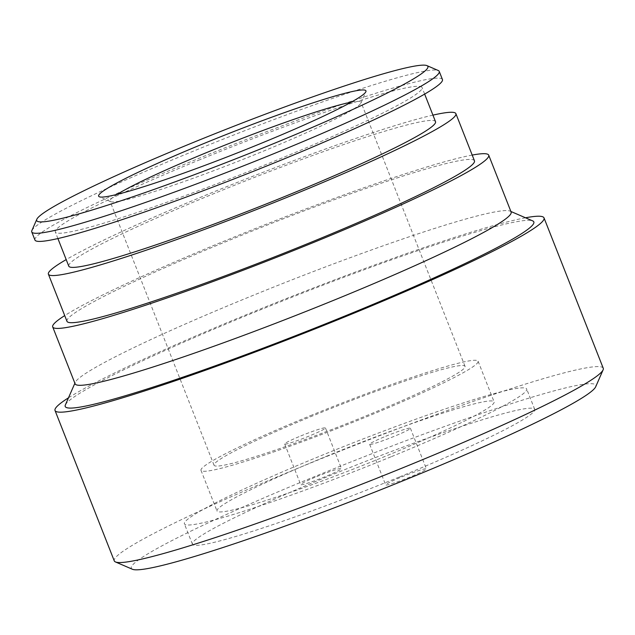 <?xml version="1.0" encoding="UTF-8"?>
<svg xmlns="http://www.w3.org/2000/svg" width="635" height="635" viewBox="0 0 635 635"><rect width="100%" height="100%" fill="white"/><g stroke="black" fill="none" stroke-linecap="round" stroke-linejoin="round"><path stroke-width="0.48" stroke-dasharray="3.17 2.38" d="M326.374 456.327A148.907 10.978 158.5 0 1 494.101 401.86A148.907 10.978 158.5 0 1 384.731 456.541A148.907 10.978 158.5 0 1 217.003 511.008A148.907 10.978 158.5 0 1 326.374 456.327M310.372 415.687A148.907 10.978 158.5 0 1 478.091 361.22A148.907 10.978 158.5 0 1 368.721 415.901A148.907 10.978 158.5 0 1 201.001 470.368A148.907 10.978 158.5 0 1 310.372 415.687M132.421 569.262A249.642 18.407 158.5 0 1 314.642 476.575A249.642 18.407 158.5 0 1 595.693 386.778M603.25 368.252A262.779 19.375 -21.5 0 0 307.269 464.375A262.779 19.375 -21.5 0 0 114.26 560.872M511.127 212.074A234.315 17.272 -21.5 0 0 510.064 211.122A234.315 17.272 -21.5 0 0 247.213 297.775A234.315 17.272 -21.5 0 0 75.247 382.397A234.315 17.272 -21.5 0 0 75.113 383.826M65.357 404.971A251.833 18.566 158.5 0 1 250.182 314.015A251.833 18.566 158.5 0 1 532.694 220.885M316.786 476.583A21.9 1.611 158.5 0 1 341.455 468.574A21.9 1.611 158.5 0 1 325.366 476.615A21.9 1.611 158.5 0 1 300.704 484.624A21.9 1.611 158.5 0 1 316.786 476.583M300.784 435.943A21.9 1.611 158.5 0 1 325.445 427.934A21.9 1.611 158.5 0 1 309.364 435.975A21.9 1.611 158.5 0 1 284.694 443.984A21.9 1.611 158.5 0 1 300.784 435.943M401.749 476.893A21.9 1.611 158.5 0 1 426.41 468.884A21.9 1.611 158.5 0 1 410.329 476.925A21.9 1.611 158.5 0 1 385.659 484.934A21.9 1.611 158.5 0 1 401.749 476.893M385.739 436.261A21.9 1.611 158.5 0 1 410.4 428.244A21.9 1.611 158.5 0 1 394.319 436.293A21.9 1.611 158.5 0 1 369.657 444.302A21.9 1.611 158.5 0 1 385.739 436.261M117.221 194.358A134.89 9.946 -21.5 0 0 109.99 201.089A134.89 9.946 -21.5 0 0 110.601 201.636A134.89 9.946 -21.5 0 0 261.93 151.749A134.89 9.946 -21.5 0 0 360.926 103.029A134.89 9.946 -21.5 0 0 361.005 102.211A134.89 9.946 -21.5 0 0 351.123 102.219M31.869 230.576A218.98 16.145 158.5 0 1 192.588 151.487A218.98 16.145 158.5 0 1 438.245 70.501M391.597 456.565A183.944 13.557 -21.5 0 0 526.701 389.017A183.944 13.557 -21.5 0 0 319.508 456.303A183.944 13.557 -21.5 0 0 184.404 523.851A183.944 13.557 -21.5 0 0 391.597 456.565M399.598 476.885A183.944 13.557 -21.5 0 0 534.702 409.337A183.944 13.557 -21.5 0 0 327.517 476.623A183.944 13.557 -21.5 0 0 192.413 544.171A183.944 13.557 -21.5 0 0 399.598 476.885M525.502 217.781A262.779 19.375 -21.5 0 0 248.039 314.007A262.779 19.375 -21.5 0 0 68.501 397.804M472.202 155.075A234.315 17.272 -21.5 0 0 224.798 240.879A234.315 17.272 -21.5 0 0 64.714 315.595M474.456 160.798A218.98 16.145 -21.5 0 0 227.806 240.895A218.98 16.145 -21.5 0 0 66.969 321.31M432.935 115.133A218.98 16.145 -21.5 0 0 209.233 193.754A218.98 16.145 -21.5 0 0 66.191 259.596M435.515 121.682A197.088 14.526 -21.5 0 0 213.527 193.77A197.088 14.526 -21.5 0 0 68.77 266.144M200.081 159.631A197.088 14.526 -21.5 0 0 55.324 232.005A197.088 14.526 -21.5 0 0 277.312 159.917A197.088 14.526 -21.5 0 0 422.069 87.543A197.088 14.526 -21.5 0 0 200.081 159.631M442.444 79.518A218.98 16.145 -21.5 0 0 195.786 159.615A218.98 16.145 -21.5 0 0 34.949 240.038M365.974 415.893A134.89 9.946 -21.5 0 0 465.05 366.355A134.89 9.946 -21.5 0 0 313.111 415.703A134.89 9.946 -21.5 0 0 214.043 465.233A134.89 9.946 -21.5 0 0 365.974 415.893M478.091 361.22L494.101 401.86M75.247 382.397L74.882 383.23M325.445 427.934L341.455 468.574M410.4 428.244L426.41 468.884M360.926 103.029L365.871 91.742M534.702 409.337L526.701 389.017M57.904 238.554L55.324 232.005M465.05 366.355L361.005 102.211M214.043 465.233L109.99 201.089M424.648 94.091L422.069 87.543M192.413 544.171L184.404 523.851M110.601 201.636L99.29 196.755M369.657 444.302L385.659 484.934M284.694 443.984L300.704 484.624M510.064 211.122L510.897 211.479M201.001 470.368L217.003 511.008"/><path stroke-width="0.95" d="M603.107 369.848L595.693 386.778A249.642 18.407 158.5 0 1 412.472 476.933A249.642 18.407 158.5 0 1 132.421 569.262L115.451 561.943A262.779 19.375 -21.5 0 0 410.25 464.756A262.779 19.375 -21.5 0 0 603.107 369.848A262.779 19.375 -21.5 0 0 603.25 368.252L544.02 217.892A262.779 19.375 -21.5 0 0 525.502 217.781M68.501 397.804A262.779 19.375 -21.5 0 0 55.031 410.512L114.26 560.872A262.779 19.375 -21.5 0 0 115.451 561.943M64.714 315.595A234.315 17.272 -21.5 0 0 52.705 326.93L75.113 383.826A234.315 17.272 -21.5 0 0 339.034 298.117A234.315 17.272 -21.5 0 0 511.127 212.074L488.72 155.178A234.315 17.272 -21.5 0 0 472.202 155.075M510.897 211.479L532.694 220.885A251.833 18.566 158.5 0 1 348.869 314.381A251.833 18.566 158.5 0 1 65.357 404.971L74.882 383.23M204.145 143.415A143.653 10.589 158.5 0 1 365.871 91.742A143.653 10.589 158.5 0 1 260.445 143.629A143.653 10.589 158.5 0 1 99.29 196.755A143.653 10.589 158.5 0 1 204.145 143.415M351.123 102.219A134.89 9.946 -21.5 0 0 209.066 151.551A134.89 9.946 -21.5 0 0 117.221 194.358M191.103 143.367A210.225 15.494 -21.5 0 0 36.814 219.289A210.225 15.494 -21.5 0 0 273.487 143.677A210.225 15.494 -21.5 0 0 426.934 65.619A210.225 15.494 -21.5 0 0 191.103 143.367M426.934 65.619L438.245 70.501A218.98 16.145 158.5 0 1 439.237 71.39A218.98 16.145 158.5 0 1 278.408 151.805A218.98 16.145 158.5 0 1 31.75 231.91A218.98 16.145 158.5 0 1 31.869 230.576L36.814 219.289M55.031 410.512A262.779 19.375 -21.5 0 0 351.02 314.388A262.779 19.375 -21.5 0 0 544.02 217.892M52.705 326.93A234.315 17.272 -21.5 0 0 316.627 241.221A234.315 17.272 -21.5 0 0 488.72 155.178M66.191 259.596A218.98 16.145 -21.5 0 0 48.395 274.169L66.969 321.31A218.98 16.145 -21.5 0 0 313.619 241.213A218.98 16.145 -21.5 0 0 474.456 160.798L455.89 113.657A218.98 16.145 -21.5 0 0 432.935 115.133M48.395 274.169A218.98 16.145 -21.5 0 0 295.053 194.072A218.98 16.145 -21.5 0 0 455.89 113.657M57.904 238.554L68.77 266.144A197.088 14.526 -21.5 0 0 290.759 194.056A197.088 14.526 -21.5 0 0 435.515 121.682L424.648 94.091M31.75 231.91L34.949 240.038A218.98 16.145 -21.5 0 0 281.607 159.933A218.98 16.145 -21.5 0 0 442.444 79.518L439.237 71.39"/></g></svg>
